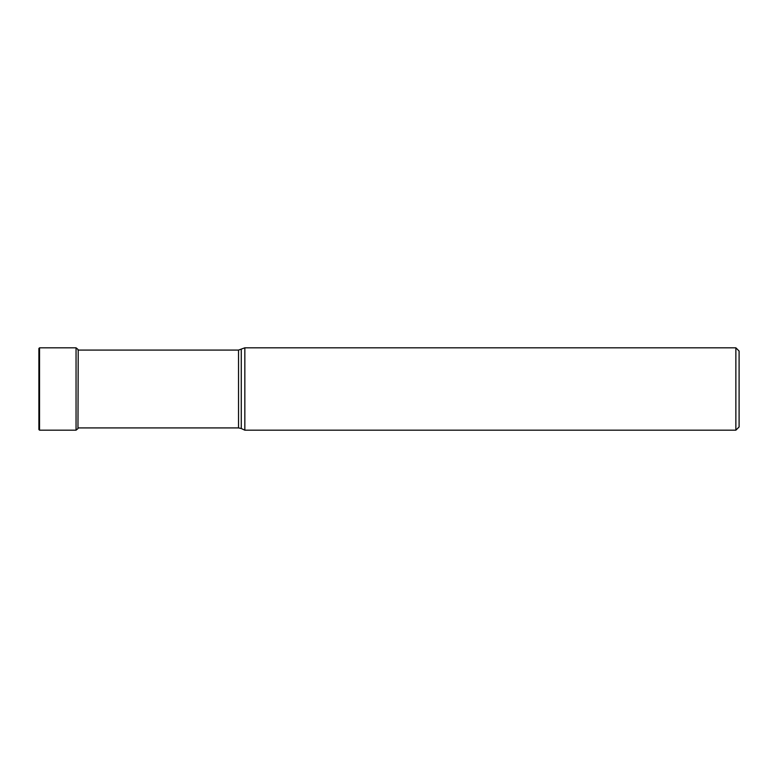 <?xml version="1.0" encoding="UTF-8"?>
<svg xmlns="http://www.w3.org/2000/svg" width="778" height="778" viewBox="0 0 778 778"><rect width="100%" height="100%" fill="white"/><g stroke="black" fill="none" stroke-linecap="round" stroke-linejoin="round"><path stroke-width="1.17" d="M38.9 389L38.9 429.544L39.552 430.185L39.552 347.815L38.9 348.456L38.9 389M241.277 349.478L241.277 428.522L244.837 430.185L244.837 347.815L238.535 350.081L238.535 427.919L77.965 427.919M735.862 430.185L739.1 426.947L739.1 351.053L735.862 347.815L735.862 430.185L244.837 430.185M78.218 350.907L77.965 428.581L76.05 430.185L39.552 430.185M77.965 349.419L76.05 347.815L76.05 430.185M76.05 347.815L39.552 347.815M241.277 428.522L238.535 427.919M735.862 347.815L244.837 347.815M238.535 350.081L77.965 350.081"/></g></svg>
